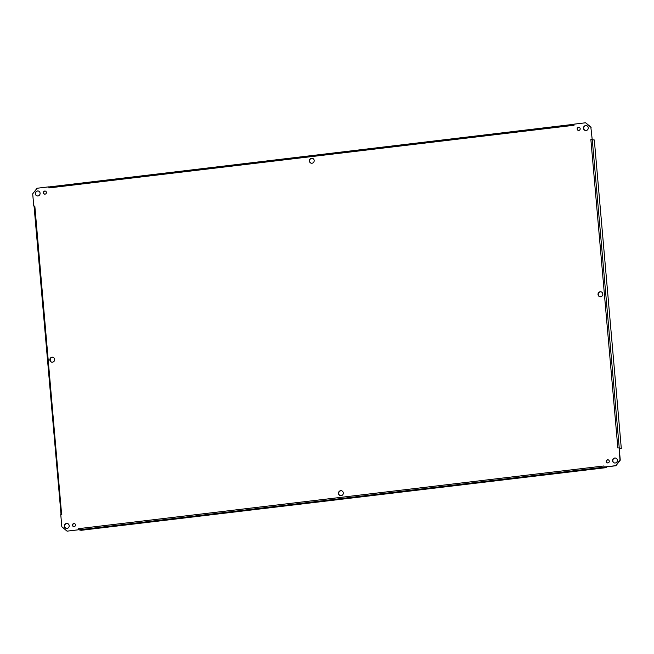 <?xml version="1.0" encoding="UTF-8"?>
<svg xmlns="http://www.w3.org/2000/svg" width="654" height="654" viewBox="0 0 654 654"><rect width="100%" height="100%" fill="white"/><g stroke="black" fill="none" stroke-linecap="round" stroke-linejoin="round"><path stroke-width="0.98" d="M341.584 490.778A2.526 2.403 -77.2 0 0 340.464 495.699M341.102 495.707A2.526 2.403 102.8 0 1 338.535 492.675A2.526 2.403 102.8 0 1 343.285 493.329A2.526 2.403 102.8 0 1 341.102 495.707M312.498 158.301A2.526 2.403 -77.2 0 0 311.378 163.222M312.007 163.238A2.526 2.403 102.8 0 1 309.448 160.197A2.526 2.403 102.8 0 1 314.19 160.851A2.526 2.403 102.8 0 1 312.007 163.238M52.949 357.256A2.526 2.403 -77.2 0 0 51.829 362.177M52.467 362.185A2.526 2.403 102.8 0 1 49.908 359.144A2.526 2.403 102.8 0 1 54.65 359.806A2.526 2.403 102.8 0 1 52.467 362.185M601.124 291.823A2.526 2.403 -77.2 0 0 600.004 296.744M600.642 296.761A2.526 2.403 102.8 0 1 598.083 293.72A2.526 2.403 102.8 0 1 602.824 294.382A2.526 2.403 102.8 0 1 600.642 296.761M50.611 361.302L50.383 358.678M34.817 205.928L61.615 514.404M61.803 514.379L60.757 514.502L61.819 526.715L67.06 531.154L78.733 529.756L78.635 528.661L79.077 529.838L81.137 530.304L606.332 467.618L604.239 467.136M49.025 186.921L48.837 187.96L49.042 186.938L573.942 124.293L49.042 186.938M591.142 127.285L585.616 122.78L590.848 127.219L592.205 139.498L590.848 127.219M78.635 528.661L603.838 465.975L604.222 467.144L615.904 465.746L620.262 460.163L619.191 447.949L621.3 448.431L619.224 448.268M67.06 531.154L78.733 529.756M615.676 458.062A2.526 2.403 -77.2 0 0 614.556 462.983M586.581 125.593A2.526 2.403 -77.2 0 0 585.461 130.514M38.406 191.017A2.526 2.403 -77.2 0 0 37.286 195.938M67.501 523.486A2.526 2.403 -77.2 0 0 66.381 528.407M608.269 459.852A1.578 1.504 -77.2 0 0 607.574 462.918M579.182 127.375A1.578 1.504 -77.2 0 0 578.479 130.44M45.388 191.082A1.578 1.504 -77.2 0 0 44.693 194.148M74.482 523.56A1.578 1.504 -77.2 0 0 73.779 526.625M33.771 206.051L32.7 193.837L37.057 188.254L48.739 186.856M619.191 447.949L619.967 460.097L615.618 465.681L603.936 467.079M618.905 447.884L618.055 447.99M617.85 448.006L590.864 139.555L591.919 139.433M574.024 125.151L573.934 124.178L585.616 122.78M615.185 462.999A2.526 2.403 102.8 0 1 612.626 459.958A2.526 2.403 102.8 0 1 617.368 460.612A2.526 2.403 102.8 0 1 615.185 462.999M586.098 130.522A2.526 2.403 102.8 0 1 583.54 127.481A2.526 2.403 102.8 0 1 588.281 128.143A2.526 2.403 102.8 0 1 586.098 130.522M37.924 195.947A2.526 2.403 102.8 0 1 35.365 192.914A2.526 2.403 102.8 0 1 40.107 193.568A2.526 2.403 102.8 0 1 37.924 195.947M67.01 528.424A2.526 2.403 102.8 0 1 64.452 525.383A2.526 2.403 102.8 0 1 69.193 526.045A2.526 2.403 102.8 0 1 67.01 528.424M607.909 462.918A1.578 1.504 102.8 0 1 606.307 461.013A1.578 1.504 102.8 0 1 609.275 461.43A1.578 1.504 102.8 0 1 607.909 462.918M578.823 130.44A1.578 1.504 102.8 0 1 577.22 128.544A1.578 1.504 102.8 0 1 580.188 128.952A1.578 1.504 102.8 0 1 578.823 130.44M45.036 194.148A1.578 1.504 102.8 0 1 43.434 192.251A1.578 1.504 102.8 0 1 46.401 192.66A1.578 1.504 102.8 0 1 45.036 194.148M74.123 526.625A1.578 1.504 102.8 0 1 72.52 524.729A1.578 1.504 102.8 0 1 75.488 525.137A1.578 1.504 102.8 0 1 74.123 526.625M590.873 139.555L594.314 139.981L621.3 448.431M606.266 466.899L606.332 467.618M574.032 125.274L48.829 187.951M619.24 447.957L592.254 139.506M79.077 529.838L604.271 467.152M34.057 206.1L61.035 514.469"/></g></svg>
